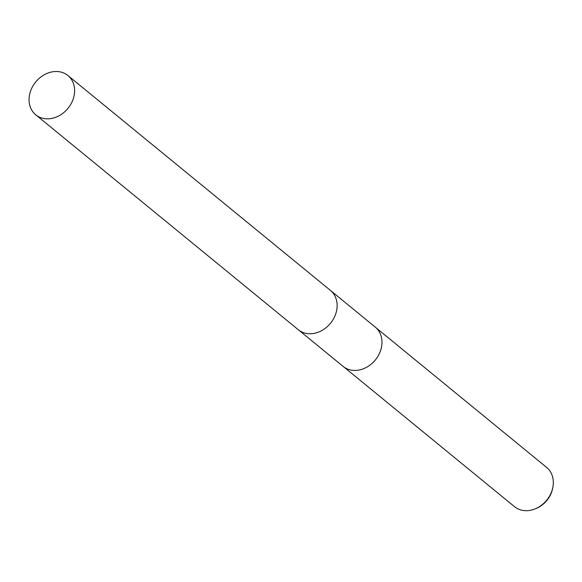 <?xml version="1.0" encoding="UTF-8"?>
<svg xmlns="http://www.w3.org/2000/svg" width="582" height="582" viewBox="0 0 582 582"><rect width="100%" height="100%" fill="white"/><g stroke="black" fill="none" stroke-linecap="round" stroke-linejoin="round"><path stroke-width="0.87" d="M298.668 330.023L343.125 366.42A25.382 20.843 -50.7 0 0 357.806 370.239A25.382 20.843 -50.7 0 0 379.973 352.183A25.382 20.843 -50.7 0 0 375.281 327.128L330.823 290.738M343.853 366.98L514.51 506.675A25.361 20.821 -50.7 0 0 529.176 510.494A25.361 20.821 -50.7 0 0 535.018 508.93A25.361 20.821 -50.7 0 0 552.9 487.083A25.361 20.821 -50.7 0 0 546.636 467.426L375.979 327.731M535.018 508.93L535.978 508.544A23.731 19.49 -50.7 0 0 552.711 488.102L552.9 487.083M336.716 310.097A25.39 20.85 -50.7 0 0 337.094 306.976A25.39 20.85 -50.7 0 0 330.445 290.418L67.912 75.529A25.382 20.843 -50.7 0 0 43.745 75.056A25.382 20.843 -50.7 0 0 29.1 98.256A25.382 20.843 -50.7 0 0 35.757 114.814A25.382 20.843 -50.7 0 0 59.917 115.287A25.382 20.843 -50.7 0 0 74.561 92.087A25.382 20.843 -50.7 0 0 67.912 75.529M35.757 114.814L298.275 329.718A25.39 20.85 -50.7 0 0 322.45 330.19A25.39 20.85 -50.7 0 0 337.102 306.983"/></g></svg>
